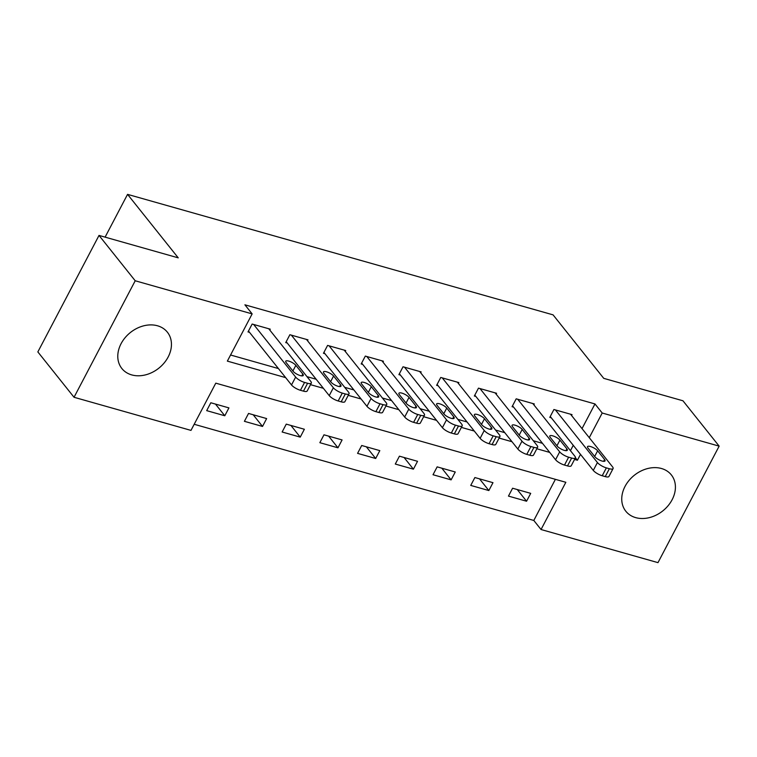 <?xml version="1.0" encoding="UTF-8"?>
<svg xmlns="http://www.w3.org/2000/svg" width="757" height="757" viewBox="0 0 757 757"><rect width="100%" height="100%" fill="white"/><g stroke="black" fill="none" stroke-linecap="round" stroke-linejoin="round"><path stroke-width="1.14" d="M157.513 325.784A29.116 22.805 -38.6 0 1 167.373 332.181A29.116 22.805 -38.6 0 1 164.127 363A29.116 22.805 -38.6 0 1 131.718 374.904A29.116 22.805 -38.6 0 1 121.858 368.508A29.116 22.805 -38.6 0 1 125.104 337.688A29.116 22.805 -38.6 0 1 157.513 325.784M661.476 468.507A29.116 22.805 -38.6 0 1 671.336 474.904A29.116 22.805 -38.6 0 1 668.1 505.723A29.116 22.805 -38.6 0 1 635.691 517.627A29.116 22.805 -38.6 0 1 625.821 511.23A29.116 22.805 -38.6 0 1 629.067 480.411A29.116 22.805 -38.6 0 1 661.476 468.507M74.044 397.274L37.85 351.92L99.016 235.418L178.236 257.853L127.555 194.36L553.064 314.855L603.736 378.349L682.956 400.784L719.15 446.138L657.984 562.64L541.047 529.522L565.839 482.294L215.783 383.156L190.982 430.392L74.044 397.274L135.21 280.771L252.147 313.89L227.355 361.117L285.673 377.629M194.189 424.28L533.808 520.456L541.047 529.522M533.808 520.456L555.392 479.332M530.704 493.356L512.593 488.227L508.467 496.1L526.569 501.229L530.704 493.356M492.977 482.673L474.876 477.544L470.74 485.417L488.852 490.545L492.977 482.673M455.26 471.99L437.149 466.861L433.023 474.734L451.125 479.862L455.26 471.99M417.533 461.306L399.431 456.178L395.296 464.05L413.407 469.179L417.533 461.306M379.815 450.623L361.704 445.495L357.578 453.367L375.68 458.496L379.815 450.623M342.088 439.94L323.987 434.811L319.851 442.684L337.963 447.813L342.088 439.94M304.371 429.257L286.26 424.128L282.134 432.001L300.236 437.13L304.371 429.257M266.644 418.574L248.542 413.445L244.407 421.318L262.518 426.446L266.644 418.574M228.926 407.891L210.815 402.762L206.689 410.635L224.791 415.763L228.926 407.891M582.019 428.613L594.974 403.945L244.908 304.816L252.147 313.89M230.563 355.005L278.434 368.564M306.982 376.645L316.152 379.248M344.7 387.329L353.879 389.931M382.417 398.012L391.596 400.614M420.144 408.695L429.323 411.288M457.862 419.378L467.041 421.971M495.589 430.061L504.768 432.654M533.307 440.744L542.485 443.337M570.437 450.68L573.257 445.315M571.563 415.517L572.027 414.628L553.925 409.509L549.79 417.381L551.304 417.807M533.846 404.834L534.31 403.954L516.198 398.825L512.073 406.698L513.577 407.124M496.128 394.151L496.583 393.271L478.481 388.142L474.346 396.015L475.86 396.441M458.401 383.468L458.865 382.588L440.763 377.459L436.628 385.332L438.133 385.758M420.684 372.785L421.147 371.905L403.036 366.776L398.901 374.649L400.415 375.075M382.957 362.101L383.421 361.221L365.319 356.093L361.184 363.966L362.688 364.391M345.239 351.418L345.703 350.538L327.592 345.41L323.457 353.282L324.971 353.708M307.512 340.735L307.976 339.855L289.874 334.726L285.739 342.599L287.244 343.025M269.795 330.052L270.258 329.172L252.147 324.043L248.012 331.916L249.526 332.342M127.555 194.36L105.1 237.14M99.016 235.418L135.21 280.771M594.974 403.945L602.212 413.019L719.15 446.138M574.554 459.442L577.411 460.247L580.496 454.38M589.258 437.688L602.212 413.019M310.493 384.66L323.39 388.313M348.22 395.343L361.117 398.996M385.938 406.026L398.835 409.679M423.665 416.71L436.562 420.362M461.382 427.393L474.279 431.045M499.109 438.076L512.006 441.728M536.827 448.759L549.724 452.412M575.415 457.748L577.411 460.247M517.249 489.542L526.569 501.229M215.471 404.077L224.791 415.763M253.188 414.76L262.518 426.446M290.915 425.443L300.236 437.13M328.633 436.127L337.963 447.813M366.36 446.81L375.68 458.496M404.077 457.493L413.407 469.179M441.804 468.176L451.125 479.862M479.522 478.859L488.852 490.545M570.523 414.202L612.508 466.814A7.466 2.271 27.7 0 1 613.085 468.574A7.466 2.271 27.7 0 1 609.366 468.734L606.357 467.873A7.466 2.271 27.7 0 1 597.424 462.536L555.43 409.934M550.254 416.492L593.289 470.409L597.424 462.536M604.578 459.508A5.971 1.817 -152.3 0 1 605.042 460.918A5.971 1.817 -152.3 0 1 600.528 460.511A5.971 1.817 -152.3 0 1 594.926 456.774L587.971 448.068A5.971 1.817 -152.3 0 1 587.517 446.658A5.971 1.817 -152.3 0 1 592.031 447.075A5.971 1.817 -152.3 0 1 597.633 450.803L604.578 459.508L603.622 461.344M613.085 468.574L608.95 476.446A7.466 2.271 -152.3 0 1 605.24 476.607L602.222 475.746A7.466 2.271 -152.3 0 1 593.289 470.409M532.805 403.519L574.79 456.13A7.466 2.271 27.7 0 1 575.367 457.89A7.466 2.271 27.7 0 1 571.649 458.051L568.63 457.19A7.466 2.271 27.7 0 1 559.697 451.853L517.712 399.251M512.536 405.809L555.562 459.726L559.697 451.853M566.861 448.835A5.971 1.817 -152.3 0 1 567.324 450.235A5.971 1.817 -152.3 0 1 562.801 449.828A5.971 1.817 -152.3 0 1 557.199 446.1L550.254 437.385A5.971 1.817 -152.3 0 1 549.79 435.975A5.971 1.817 -152.3 0 1 554.313 436.392A5.971 1.817 -152.3 0 1 559.915 440.12L566.861 448.835L565.895 450.661M575.367 457.89L571.232 465.763A7.466 2.271 -152.3 0 1 567.513 465.924L564.495 465.063A7.466 2.271 -152.3 0 1 555.562 459.726M495.078 392.836L537.063 445.447A7.466 2.271 27.7 0 1 537.64 447.207A7.466 2.271 27.7 0 1 533.931 447.368L530.912 446.516A7.466 2.271 27.7 0 1 521.98 441.18L479.985 388.568M474.809 395.126L517.845 449.043L521.98 441.18M529.134 438.152A5.971 1.817 -152.3 0 1 529.597 439.562A5.971 1.817 -152.3 0 1 525.084 439.145A5.971 1.817 -152.3 0 1 519.482 435.417L512.536 426.702A5.971 1.817 -152.3 0 1 512.073 425.302A5.971 1.817 -152.3 0 1 516.586 425.708A5.971 1.817 -152.3 0 1 522.188 429.437L529.134 438.152L528.178 439.978M537.64 447.207L533.505 455.08A7.466 2.271 -152.3 0 1 529.796 455.241L526.777 454.38A7.466 2.271 -152.3 0 1 517.845 449.043M457.36 382.162L499.346 434.764A7.466 2.271 27.7 0 1 499.923 436.524A7.466 2.271 27.7 0 1 496.204 436.685L493.186 435.833A7.466 2.271 27.7 0 1 484.253 430.496L442.268 377.885M437.092 384.442L480.127 438.36L484.253 430.496M491.416 427.468A5.971 1.817 -152.3 0 1 491.88 428.878A5.971 1.817 -152.3 0 1 487.357 428.462A5.971 1.817 -152.3 0 1 481.755 424.734L474.809 416.019A5.971 1.817 -152.3 0 1 474.346 414.618A5.971 1.817 -152.3 0 1 478.869 415.025A5.971 1.817 -152.3 0 1 484.471 418.753L491.416 427.468L490.451 429.295M499.923 436.524L495.788 444.397A7.466 2.271 -152.3 0 1 492.069 444.558L489.05 443.706A7.466 2.271 -152.3 0 1 480.127 438.36M419.633 371.479L461.619 424.081A7.466 2.271 27.7 0 1 462.196 425.841A7.466 2.271 27.7 0 1 458.487 426.002L455.468 425.15A7.466 2.271 27.7 0 1 446.535 419.813L404.55 367.202M399.365 373.769L442.4 427.686L446.535 419.813M453.698 416.785A5.971 1.817 -152.3 0 1 454.153 418.195A5.971 1.817 -152.3 0 1 449.639 417.779A5.971 1.817 -152.3 0 1 444.037 414.051L437.092 405.345A5.971 1.817 -152.3 0 1 436.628 403.935A5.971 1.817 -152.3 0 1 441.142 404.342A5.971 1.817 -152.3 0 1 446.744 408.08L453.698 416.785L452.733 418.612M462.196 425.841L458.061 433.714A7.466 2.271 -152.3 0 1 454.351 433.875L451.333 433.023A7.466 2.271 -152.3 0 1 442.4 427.686M381.916 360.796L423.901 413.398A7.466 2.271 27.7 0 1 424.478 415.158A7.466 2.271 27.7 0 1 420.76 415.319L417.741 414.467A7.466 2.271 27.7 0 1 408.808 409.13L366.823 356.519M361.647 363.086L404.683 417.003L408.808 409.13M415.972 406.102A5.971 1.817 -152.3 0 1 416.435 407.512A5.971 1.817 -152.3 0 1 411.912 407.096A5.971 1.817 -152.3 0 1 406.32 403.367L399.365 394.662A5.971 1.817 -152.3 0 1 398.901 393.252A5.971 1.817 -152.3 0 1 403.424 393.659A5.971 1.817 -152.3 0 1 409.026 397.397L415.972 406.102L415.016 407.928M424.478 415.158L420.343 423.031A7.466 2.271 -152.3 0 1 416.624 423.191L413.606 422.34A7.466 2.271 -152.3 0 1 404.683 417.003M344.189 350.113L386.174 402.715A7.466 2.271 27.7 0 1 386.751 404.484A7.466 2.271 27.7 0 1 383.042 404.635L380.023 403.784A7.466 2.271 27.7 0 1 371.091 398.447L329.106 345.835M323.92 352.402L366.956 406.32L371.091 398.447M378.254 395.419A5.971 1.817 -152.3 0 1 378.708 396.829A5.971 1.817 -152.3 0 1 374.195 396.413A5.971 1.817 -152.3 0 1 368.593 392.684L361.647 383.979A5.971 1.817 -152.3 0 1 361.184 382.569A5.971 1.817 -152.3 0 1 365.697 382.985A5.971 1.817 -152.3 0 1 371.299 386.713L378.254 395.419L377.289 397.245M386.751 404.484L382.616 412.347A7.466 2.271 -152.3 0 1 378.907 412.508L375.888 411.657A7.466 2.271 -152.3 0 1 366.956 406.32M306.471 339.429L348.457 392.031A7.466 2.271 27.7 0 1 349.034 393.801A7.466 2.271 27.7 0 1 345.315 393.952L342.296 393.101A7.466 2.271 27.7 0 1 333.364 387.764L291.379 335.152M286.203 341.719L329.238 395.637L333.364 387.764M340.527 384.736A5.971 1.817 -152.3 0 1 340.991 386.146A5.971 1.817 -152.3 0 1 336.468 385.729A5.971 1.817 -152.3 0 1 330.875 382.001L323.92 373.296A5.971 1.817 -152.3 0 1 323.466 371.886A5.971 1.817 -152.3 0 1 327.98 372.302A5.971 1.817 -152.3 0 1 333.582 376.03L340.527 384.736L339.571 386.562M349.034 393.801L344.899 401.674A7.466 2.271 -152.3 0 1 341.18 401.825L338.171 400.973A7.466 2.271 -152.3 0 1 329.238 395.637M268.744 328.746L310.739 381.358A7.466 2.271 27.7 0 1 311.307 383.118A7.466 2.271 27.7 0 1 307.597 383.269L304.579 382.417A7.466 2.271 27.7 0 1 295.646 377.081L253.661 324.469M248.476 331.036L291.511 384.953L295.646 377.081M302.809 374.053A5.971 1.817 -152.3 0 1 303.264 375.463A5.971 1.817 -152.3 0 1 298.75 375.046A5.971 1.817 -152.3 0 1 293.148 371.318L286.203 362.612A5.971 1.817 -152.3 0 1 285.739 361.203A5.971 1.817 -152.3 0 1 290.253 361.619A5.971 1.817 -152.3 0 1 295.855 365.347L302.809 374.053L301.844 375.888M311.307 383.118L307.181 390.99A7.466 2.271 -152.3 0 1 303.462 391.142L300.444 390.29A7.466 2.271 -152.3 0 1 291.511 384.953M605.24 476.607L609.366 468.734M602.222 475.746L606.357 467.873M597.633 450.803L594.671 456.452M567.513 465.924L571.649 458.051M564.495 465.063L568.63 457.19M559.915 440.12L556.944 445.769M529.796 455.241L533.931 447.368M526.777 454.38L530.912 446.516M522.188 429.437L519.226 435.086M492.069 444.558L496.204 436.685M489.05 443.706L493.186 435.833M484.471 418.753L481.499 424.403M454.351 433.875L458.487 426.002M451.333 433.023L455.468 425.15M446.744 408.08L443.782 413.729M416.624 423.191L420.76 415.319M413.606 422.34L417.741 414.467M409.026 397.397L406.055 403.046M378.907 412.508L383.042 404.635M375.888 411.657L380.023 403.784M371.299 386.713L368.337 392.363M341.18 401.825L345.315 393.952M338.171 400.973L342.296 393.101M333.582 376.03L330.61 381.679M303.462 391.142L307.597 383.269M300.444 390.29L304.579 382.417M295.855 365.347L292.893 370.996"/></g></svg>
